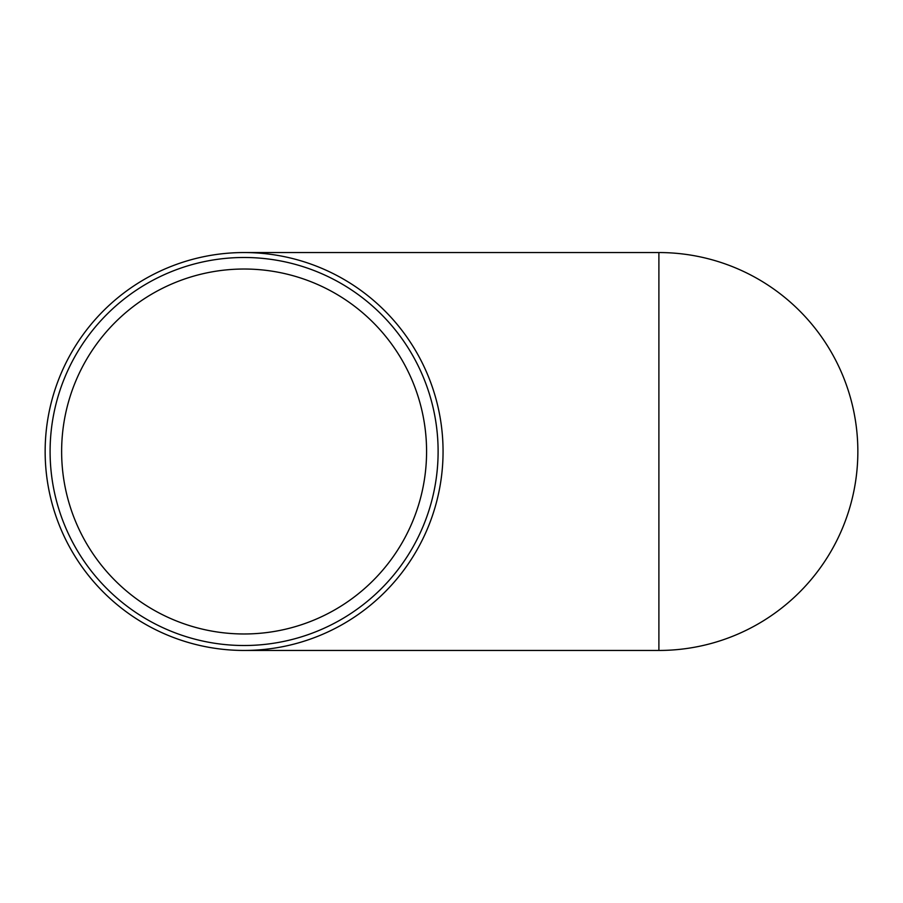 <?xml version="1.0" encoding="UTF-8"?>
<svg xmlns="http://www.w3.org/2000/svg" width="903" height="903" viewBox="0 0 903 903"><rect width="100%" height="100%" fill="white"/><g stroke="black" fill="none" stroke-linecap="round" stroke-linejoin="round"><path stroke-width="1.35" d="M443.057 451.5A198.953 198.953 0 0 1 244.103 650.453A198.953 198.953 0 0 1 45.15 451.5A198.953 198.953 0 0 1 244.103 252.547A198.953 198.953 0 0 1 443.057 451.5M61.63 451.5A182.474 182.474 0 0 0 244.103 633.974A182.474 182.474 0 0 0 426.577 451.5A182.474 182.474 0 0 0 244.103 269.026A182.474 182.474 0 0 0 61.63 451.5M438.113 451.5A194.01 194.01 0 0 0 244.103 257.49A194.01 194.01 0 0 0 50.094 451.5A194.01 194.01 0 0 0 244.103 645.51A194.01 194.01 0 0 0 438.113 451.5M658.897 650.453A198.953 198.953 0 0 0 857.85 451.5A198.953 198.953 0 0 0 658.897 252.547L658.897 650.453L244.103 650.453M658.897 252.547L244.103 252.547"/></g></svg>
